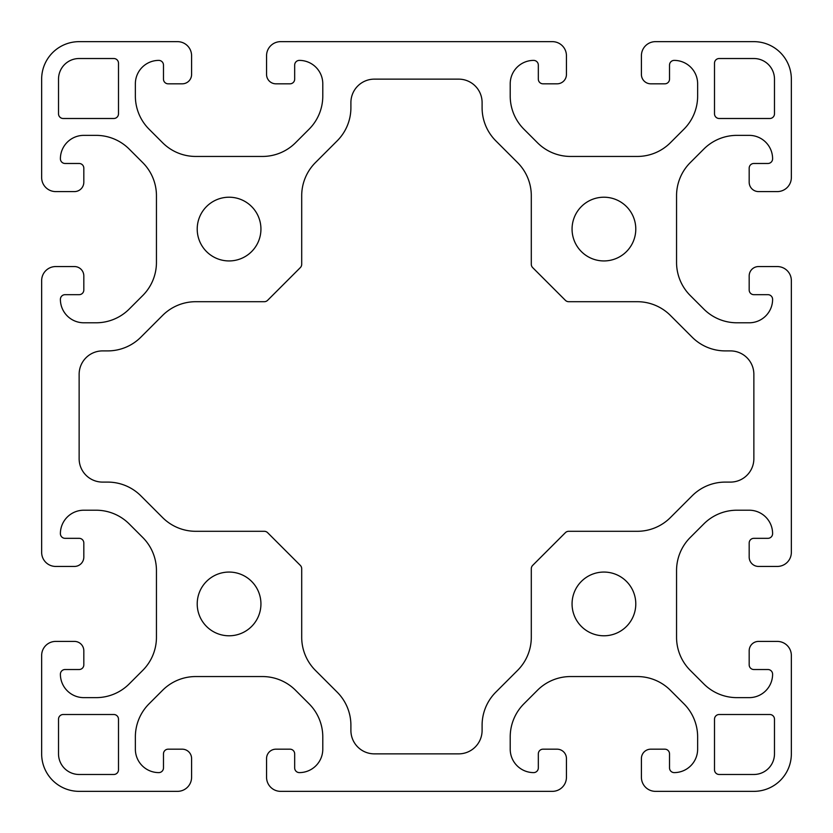 <?xml version="1.0" encoding="UTF-8"?>
<svg xmlns="http://www.w3.org/2000/svg" width="833" height="833" viewBox="0 0 833 833"><rect width="100%" height="100%" fill="white"/><g stroke="black" fill="none" stroke-linecap="round" stroke-linejoin="round"><path stroke-width="1.25" d="M635.787 603.925A31.862 31.862 0 0 0 603.925 572.063A31.862 31.862 0 0 0 572.063 603.925A31.862 31.862 0 0 0 603.925 635.787A31.862 31.862 0 0 0 635.787 603.925M260.937 603.925A31.862 31.862 0 0 0 229.075 572.063A31.862 31.862 0 0 0 197.213 603.925A31.862 31.862 0 0 0 229.075 635.787A31.862 31.862 0 0 0 260.937 603.925M635.787 229.075A31.862 31.862 0 0 0 603.925 197.213A31.862 31.862 0 0 0 572.063 229.075A31.862 31.862 0 0 0 603.925 260.937A31.862 31.862 0 0 0 635.787 229.075M260.937 229.075A31.862 31.862 0 0 0 229.075 197.213A31.862 31.862 0 0 0 197.213 229.075A31.862 31.862 0 0 0 229.075 260.937A31.862 31.862 0 0 0 260.937 229.075M655.467 41.65A14.057 14.057 0 0 0 641.41 55.707L641.41 74.449A9.371 9.371 0 0 0 650.781 83.821L664.838 83.821A4.686 4.686 0 0 0 669.524 79.135L669.524 65.078A4.686 4.686 0 0 1 674.209 60.392A23.428 23.428 0 0 1 697.638 83.821L697.638 96.076A46.856 46.856 0 0 1 683.914 129.209L670.398 142.724A46.856 46.856 0 0 1 637.266 156.448L570.584 156.448A46.856 46.856 0 0 1 537.452 142.724L523.936 129.209A46.856 46.856 0 0 1 510.212 96.076L510.212 83.821A23.428 23.428 0 0 1 533.641 60.392A4.686 4.686 0 0 1 538.326 65.078L538.326 79.135A4.686 4.686 0 0 0 543.012 83.821L557.069 83.821A9.371 9.371 0 0 0 566.44 74.449L566.44 55.707A14.057 14.057 0 0 0 552.383 41.65L280.617 41.65A14.057 14.057 0 0 0 266.56 55.707L266.56 74.449A9.371 9.371 0 0 0 275.931 83.821L289.988 83.821A4.686 4.686 0 0 0 294.674 79.135L294.674 65.078A4.686 4.686 0 0 1 299.359 60.392A23.428 23.428 0 0 1 322.788 83.821L322.788 96.076A46.856 46.856 0 0 1 309.064 129.209L295.548 142.724A46.856 46.856 0 0 1 262.416 156.448L195.734 156.448A46.856 46.856 0 0 1 162.602 142.724L149.086 129.209A46.856 46.856 0 0 1 135.363 96.076L135.363 83.821A23.428 23.428 0 0 1 158.791 60.392A4.686 4.686 0 0 1 163.476 65.078L163.476 79.135A4.686 4.686 0 0 0 168.162 83.821L182.219 83.821A9.371 9.371 0 0 0 191.59 74.449L191.59 55.707A14.057 14.057 0 0 0 177.533 41.65L79.135 41.65A37.485 37.485 0 0 0 41.65 79.135L41.65 177.533A14.057 14.057 0 0 0 55.707 191.59L74.449 191.59A9.371 9.371 0 0 0 83.821 182.219L83.821 168.162A4.686 4.686 0 0 0 79.135 163.476L65.078 163.476A4.686 4.686 0 0 1 60.392 158.791A23.428 23.428 0 0 1 83.821 135.363L96.076 135.363A46.856 46.856 0 0 1 129.209 149.086L142.724 162.602A46.856 46.856 0 0 1 156.448 195.734L156.448 262.416A46.856 46.856 0 0 1 142.724 295.548L129.209 309.064A46.856 46.856 0 0 1 96.076 322.788L83.821 322.788A23.428 23.428 0 0 1 60.392 299.359A4.686 4.686 0 0 1 65.078 294.674L79.135 294.674A4.686 4.686 0 0 0 83.821 289.988L83.821 275.931A9.371 9.371 0 0 0 74.449 266.56L55.707 266.56A14.057 14.057 0 0 0 41.65 280.617L41.65 552.383A14.057 14.057 0 0 0 55.707 566.44L74.449 566.44A9.371 9.371 0 0 0 83.821 557.069L83.821 543.012A4.686 4.686 0 0 0 79.135 538.326L65.078 538.326A4.686 4.686 0 0 1 60.392 533.641A23.428 23.428 0 0 1 83.821 510.212L96.076 510.212A46.856 46.856 0 0 1 129.209 523.936L142.724 537.452A46.856 46.856 0 0 1 156.448 570.584L156.448 637.266A46.856 46.856 0 0 1 142.724 670.398L129.209 683.914A46.856 46.856 0 0 1 96.076 697.638L83.821 697.638A23.428 23.428 0 0 1 60.392 674.209A4.686 4.686 0 0 1 65.078 669.524L79.135 669.524A4.686 4.686 0 0 0 83.821 664.838L83.821 650.781A9.371 9.371 0 0 0 74.449 641.41L55.707 641.41A14.057 14.057 0 0 0 41.65 655.467L41.65 753.865A37.485 37.485 0 0 0 79.135 791.35L177.533 791.35A14.057 14.057 0 0 0 191.59 777.293L191.59 758.551A9.371 9.371 0 0 0 182.219 749.179L168.162 749.179A4.686 4.686 0 0 0 163.476 753.865L163.476 767.922A4.686 4.686 0 0 1 158.791 772.607A23.428 23.428 0 0 1 135.363 749.179L135.363 736.924A46.856 46.856 0 0 1 149.086 703.791L162.602 690.276A46.856 46.856 0 0 1 195.734 676.552L262.416 676.552A46.856 46.856 0 0 1 295.548 690.276L309.064 703.791A46.856 46.856 0 0 1 322.788 736.924L322.788 749.179A23.428 23.428 0 0 1 299.359 772.607A4.686 4.686 0 0 1 294.674 767.922L294.674 753.865A4.686 4.686 0 0 0 289.988 749.179L275.931 749.179A9.371 9.371 0 0 0 266.56 758.551L266.56 777.293A14.057 14.057 0 0 0 280.617 791.35L552.383 791.35A14.057 14.057 0 0 0 566.44 777.293L566.44 758.551A9.371 9.371 0 0 0 557.069 749.179L543.012 749.179A4.686 4.686 0 0 0 538.326 753.865L538.326 767.922A4.686 4.686 0 0 1 533.641 772.607A23.428 23.428 0 0 1 510.212 749.179L510.212 736.924A46.856 46.856 0 0 1 523.936 703.791L537.452 690.276A46.856 46.856 0 0 1 570.584 676.552L637.266 676.552A46.856 46.856 0 0 1 670.398 690.276L683.914 703.791A46.856 46.856 0 0 1 697.638 736.924L697.638 749.179A23.428 23.428 0 0 1 674.209 772.607A4.686 4.686 0 0 1 669.524 767.922L669.524 753.865A4.686 4.686 0 0 0 664.838 749.179L650.781 749.179A9.371 9.371 0 0 0 641.41 758.551L641.41 777.293A14.057 14.057 0 0 0 655.467 791.35L753.865 791.35A37.485 37.485 0 0 0 791.35 753.865L791.35 655.467A14.057 14.057 0 0 0 777.293 641.41L758.551 641.41A9.371 9.371 0 0 0 749.179 650.781L749.179 664.838A4.686 4.686 0 0 0 753.865 669.524L767.922 669.524A4.686 4.686 0 0 1 772.607 674.209A23.428 23.428 0 0 1 749.179 697.638L736.924 697.638A46.856 46.856 0 0 1 703.791 683.914L690.276 670.398A46.856 46.856 0 0 1 676.552 637.266L676.552 570.584A46.856 46.856 0 0 1 690.276 537.452L703.791 523.936A46.856 46.856 0 0 1 736.924 510.212L749.179 510.212A23.428 23.428 0 0 1 772.607 533.641A4.686 4.686 0 0 1 767.922 538.326L753.865 538.326A4.686 4.686 0 0 0 749.179 543.012L749.179 557.069A9.371 9.371 0 0 0 758.551 566.44L777.293 566.44A14.057 14.057 0 0 0 791.35 552.383L791.35 280.617A14.057 14.057 0 0 0 777.293 266.56L758.551 266.56A9.371 9.371 0 0 0 749.179 275.931L749.179 289.988A4.686 4.686 0 0 0 753.865 294.674L767.922 294.674A4.686 4.686 0 0 1 772.607 299.359A23.428 23.428 0 0 1 749.179 322.788L736.924 322.788A46.856 46.856 0 0 1 703.791 309.064L690.276 295.548A46.856 46.856 0 0 1 676.552 262.416L676.552 195.734A46.856 46.856 0 0 1 690.276 162.602L703.791 149.086A46.856 46.856 0 0 1 736.924 135.363L749.179 135.363A23.428 23.428 0 0 1 772.607 158.791A4.686 4.686 0 0 1 767.922 163.476L753.865 163.476A4.686 4.686 0 0 0 749.179 168.162L749.179 182.219A9.371 9.371 0 0 0 758.551 191.59L777.293 191.59A14.057 14.057 0 0 0 791.35 177.533L791.35 79.135A37.485 37.485 0 0 0 753.865 41.65L655.467 41.65M315.426 162.602A46.856 46.856 0 0 0 301.702 195.734L301.702 264.3A4.686 4.686 0 0 1 300.328 267.612L267.612 300.328A4.686 4.686 0 0 1 264.3 301.702L195.734 301.702A46.856 46.856 0 0 0 162.602 315.426L140.85 337.178A46.856 46.856 0 0 1 107.717 350.901L102.563 350.901A23.428 23.428 0 0 0 79.135 374.329L79.135 458.671A23.428 23.428 0 0 0 102.563 482.099L107.717 482.099A46.856 46.856 0 0 1 140.85 495.822L162.602 517.574A46.856 46.856 0 0 0 195.734 531.298L264.3 531.298A4.686 4.686 0 0 1 267.612 532.672L300.328 565.388A4.686 4.686 0 0 1 301.702 568.7L301.702 637.266A46.856 46.856 0 0 0 315.426 670.398L337.178 692.15A46.856 46.856 0 0 1 350.901 725.283L350.901 730.437A23.428 23.428 0 0 0 374.329 753.865L458.671 753.865A23.428 23.428 0 0 0 482.099 730.437L482.099 725.283A46.856 46.856 0 0 1 495.822 692.15L517.574 670.398A46.856 46.856 0 0 0 531.298 637.266L531.298 568.7A4.686 4.686 0 0 1 532.672 565.388L565.388 532.672A4.686 4.686 0 0 1 568.7 531.298L637.266 531.298A46.856 46.856 0 0 0 670.398 517.574L692.15 495.822A46.856 46.856 0 0 1 725.283 482.099L730.437 482.099A23.428 23.428 0 0 0 753.865 458.671L753.865 374.329A23.428 23.428 0 0 0 730.437 350.901L725.283 350.901A46.856 46.856 0 0 1 692.15 337.178L670.398 315.426A46.856 46.856 0 0 0 637.266 301.702L568.7 301.702A4.686 4.686 0 0 1 565.388 300.328L532.672 267.612A4.686 4.686 0 0 1 531.298 264.3L531.298 195.734A46.856 46.856 0 0 0 517.574 162.602L495.822 140.85A46.856 46.856 0 0 1 482.099 107.717L482.099 102.563A23.428 23.428 0 0 0 458.671 79.135L374.329 79.135A23.449 23.449 0 0 0 350.901 102.563L350.901 107.717A46.856 46.856 0 0 1 337.178 140.85L315.426 162.602M118.494 63.204A4.686 4.686 0 0 0 113.809 58.518L79.135 58.518A20.617 20.617 0 0 0 58.518 79.135L58.518 113.809A4.686 4.686 0 0 0 63.204 118.494L113.809 118.494A4.686 4.686 0 0 0 118.494 113.809L118.494 63.204M63.204 714.506A4.686 4.686 0 0 0 58.518 719.191L58.518 753.865A20.617 20.617 0 0 0 79.135 774.482L113.809 774.482A4.686 4.686 0 0 0 118.494 769.796L118.494 719.191A4.686 4.686 0 0 0 113.809 714.506L63.204 714.506M714.506 769.796A4.686 4.686 0 0 0 719.191 774.482L753.865 774.482A20.617 20.617 0 0 0 774.482 753.865L774.482 719.191A4.686 4.686 0 0 0 769.796 714.506L719.191 714.506A4.686 4.686 0 0 0 714.506 719.191L714.506 769.796M769.796 118.494A4.686 4.686 0 0 0 774.482 113.809L774.482 79.135A20.617 20.617 0 0 0 753.865 58.518L719.191 58.518A4.686 4.686 0 0 0 714.506 63.204L714.506 113.809A4.686 4.686 0 0 0 719.191 118.494L769.796 118.494"/></g></svg>
